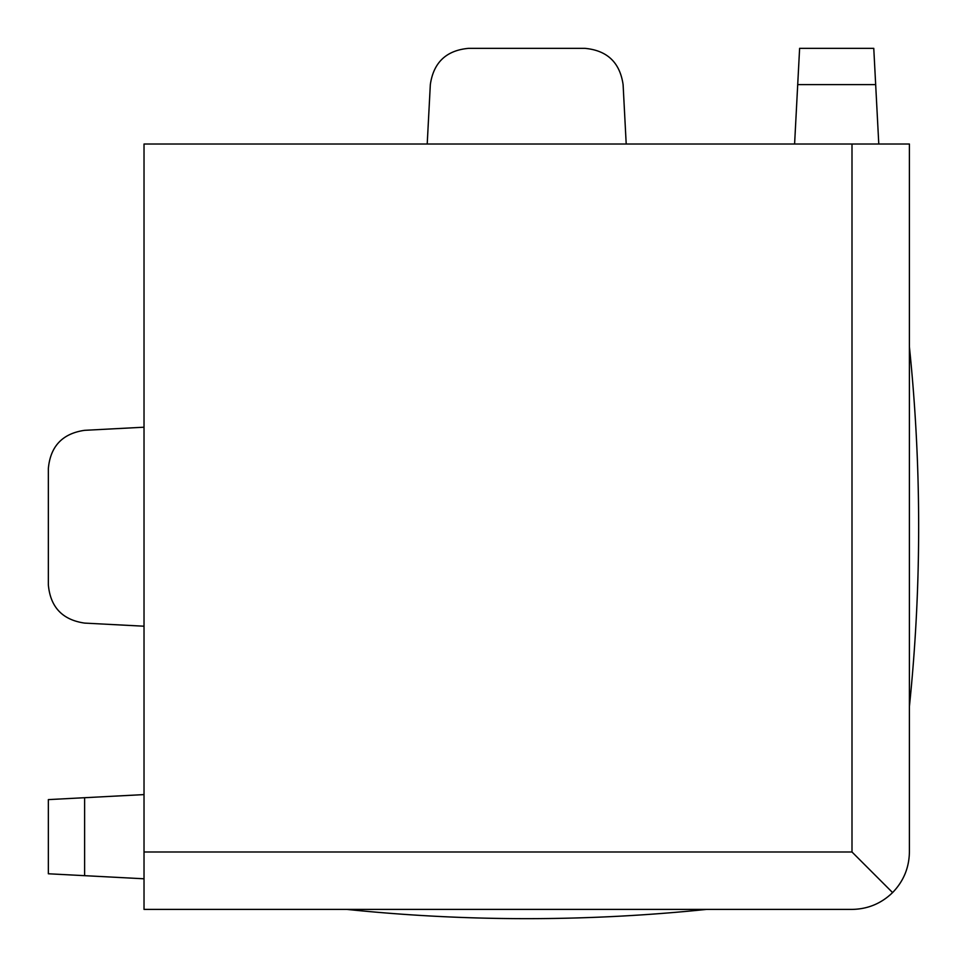 <?xml version="1.0" encoding="UTF-8"?>
<svg xmlns="http://www.w3.org/2000/svg" width="967" height="967" viewBox="0 0 967 967"><rect width="100%" height="100%" fill="white"/><g stroke="black" fill="none" stroke-linecap="round" stroke-linejoin="round"><path stroke-width="1.45" d="M852 144.023L144.023 144.023L144.023 909.403L852 909.403C867.737 909.149 881.275 903.541 892.589 892.589L852 852L852 144.023L909.403 144.023L909.403 852C909.149 867.737 903.541 881.275 892.589 892.589M623.099 84.612L626.205 144.023L623.099 84.612C619.895 62.48 607.155 50.393 584.878 48.35L468.548 48.35C446.27 50.393 433.53 62.48 430.327 84.612L427.209 144.023M84.612 430.327L144.023 427.209L84.612 430.327C62.48 433.53 50.393 446.27 48.35 468.548L48.35 584.878C50.393 607.155 62.48 619.895 84.612 623.099L144.023 626.205M584.878 48.35L468.548 48.35C446.27 50.393 433.53 62.48 430.327 84.612M84.612 623.099C62.48 619.895 50.393 607.155 48.35 584.878L48.35 468.548M878.785 144.023L873.769 48.35L799.612 48.35L794.596 144.023M144.023 878.785L48.35 873.769L48.35 799.612L144.023 794.596M875.667 84.612L797.702 84.612M84.612 875.667L84.612 797.702M852 852L144.023 852M346.863 909.403A1753.219 1753.219 0 0 0 706.563 909.403M909.403 706.563A1753.219 1753.219 0 0 0 909.403 346.863"/></g></svg>
